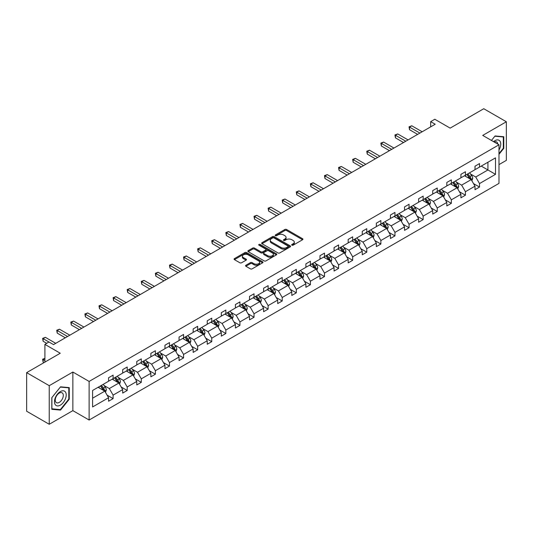 <?xml version="1.0" encoding="UTF-8"?>
<svg xmlns="http://www.w3.org/2000/svg" width="533" height="533" viewBox="0 0 533 533"><rect width="100%" height="100%" fill="white"/><g stroke="black" fill="none" stroke-linecap="round" stroke-linejoin="round"><path stroke-width="0.8" d="M291.911 245.18A0.879 0.506 0 0 0 293.15 245.18L302.571 239.743A1.253 0.726 0 0 0 302.944 239.23A1.253 0.726 0 0 0 302.571 238.717L286.614 229.503A1.253 0.726 0 0 0 284.842 229.503L275.414 234.946A0.879 0.506 0 0 0 275.161 235.3A0.879 0.506 0 0 0 275.414 235.659A0.879 0.506 0 0 0 276.66 235.659L277.88 234.96A4.011 2.319 0 0 1 283.556 234.96L284.882 235.726A4.011 2.319 0 0 1 286.061 237.365A4.011 2.319 0 0 1 284.882 239.004L283.663 239.703A0.879 0.506 0 0 0 283.409 240.063A0.879 0.506 0 0 0 283.663 240.423A0.879 0.506 0 0 0 284.908 240.423L286.128 239.717A4.011 2.319 0 0 1 291.798 239.717L293.13 240.483A4.011 2.319 0 0 1 294.303 242.122A4.011 2.319 0 0 1 293.13 243.761L291.911 244.467A0.879 0.506 0 0 0 291.651 244.827A0.879 0.506 0 0 0 291.911 245.18L291.911 244.467M498.988 164.61L506.35 160.36L506.35 121.764L483.764 108.725L450.158 128.127L434.801 119.259L430.691 121.637L430.691 126.847M49.236 424.275L72.861 410.637L72.861 372.041L49.236 385.679L49.236 424.275L26.65 411.236L26.65 372.64L60.256 353.239L44.899 344.371L44.899 362.1M49.236 385.679L26.65 372.64M245.913 265.241A1.253 0.726 0 0 0 245.546 265.754A1.253 0.726 0 0 0 245.913 266.26L250.39 268.845A1.253 0.726 0 0 0 252.162 268.845L262.629 262.809A1.253 0.726 0 0 0 262.996 262.296A1.253 0.726 0 0 0 262.629 261.783L246.666 252.569A1.253 0.726 0 0 0 244.894 252.569L234.427 258.612A1.253 0.726 0 0 0 234.06 259.118A1.253 0.726 0 0 0 234.427 259.631L239.837 262.756A1.253 0.726 0 0 0 241.609 262.756L246.086 260.171A1.253 0.726 0 0 0 246.453 259.658A1.253 0.726 0 0 0 246.086 259.145L243.408 257.599A3.351 1.939 0 0 1 242.422 256.226A3.351 1.939 0 0 1 244.494 254.441A3.351 1.939 0 0 1 248.151 254.861L258.658 260.923A3.351 1.939 0 0 1 259.638 262.296A3.351 1.939 0 0 1 257.572 264.082A3.351 1.939 0 0 1 253.915 263.662L252.162 262.656A1.253 0.726 0 0 0 250.39 262.656L245.913 265.241L245.913 266.26L250.39 263.695L250.39 262.656M44.899 344.371L49.009 341.999L53.527 344.604L435.208 124.242L430.691 121.637M72.861 372.041L89.118 381.428L498.988 144.789L498.988 183.385L89.118 420.024L89.118 381.428M506.35 121.764L482.725 135.402L498.988 144.789M277.966 252.928A1.253 0.726 0 0 0 279.738 252.928L290.205 246.886A1.253 0.726 0 0 0 290.572 246.373A1.253 0.726 0 0 0 290.205 245.86L274.242 236.645A1.253 0.726 0 0 0 272.47 236.645L262.003 242.688A1.253 0.726 0 0 0 261.636 243.201A1.253 0.726 0 0 0 262.003 243.708L277.966 252.928M259.298 245.373A0.879 0.506 0 0 1 260.191 245.493L260.191 244.454L276.414 253.821A1.253 0.726 0 0 1 276.78 254.334A1.253 0.726 0 0 1 276.414 254.847L265.954 260.89A1.253 0.726 0 0 1 264.175 260.89L248.218 251.669L248.218 250.65A1.253 0.726 0 0 0 247.852 251.163A1.253 0.726 0 0 0 248.218 251.669M248.218 250.65L252.695 248.065A1.253 0.726 0 0 1 254.468 248.065L260.943 251.803A1.253 0.726 0 0 0 262.716 251.803L265.687 250.084A1.253 0.726 0 0 0 266.054 249.571A1.253 0.726 0 0 0 265.687 249.058L258.945 245.167A0.879 0.506 0 0 1 258.692 244.814A0.879 0.506 0 0 1 259.231 244.341A0.879 0.506 0 0 1 260.191 244.454M92.595 390.476L108.585 381.242L108.585 377.75L113.103 375.145L113.103 378.637L122.683 373.107L122.683 369.616L127.2 367.004L127.2 370.502L136.774 364.972L136.774 361.474L141.292 358.869L141.292 362.367L150.866 356.837L150.866 353.339L155.383 350.734L155.383 354.225L164.957 348.702L164.957 345.204L169.474 342.599L169.474 346.09L179.055 340.56L179.055 337.069L183.572 334.457L183.572 337.955L193.146 332.425L193.146 328.934L197.663 326.323L197.663 329.82L207.237 324.291L207.237 320.793L211.754 318.188L211.754 321.679L221.328 316.156L221.328 312.658L225.845 310.053L225.845 313.544L235.426 308.014L235.426 304.523L239.943 301.911L239.943 305.409L249.517 299.879L249.517 296.388L254.034 293.776L254.034 297.274L263.608 291.744L263.608 288.246L268.126 285.641L268.126 289.139L277.7 283.609L277.7 280.111L282.217 277.506L282.217 280.998L291.798 275.468L291.798 271.977L296.315 269.372L296.315 272.863L305.889 267.333L305.889 263.842L310.406 261.23L310.406 264.728L319.98 259.198L319.98 255.7L324.497 253.095L324.497 256.593L334.071 251.063L334.071 247.565L338.588 244.96L338.588 248.451L348.169 242.928L348.169 239.43L352.686 236.825L352.686 240.316L362.26 234.786L362.26 231.295L366.777 228.684L366.777 232.181L376.351 226.652L376.351 223.16L380.868 220.549L380.868 224.047L390.442 218.517L390.442 215.019L394.96 212.414L394.96 215.905L404.54 210.382L404.54 206.884L409.058 204.279L409.058 207.77L418.632 202.24L418.632 198.749L423.149 196.137L423.149 199.635L432.723 194.105L432.723 190.614L437.24 188.002L437.24 191.5L446.814 185.97L446.814 182.473L451.331 179.868L451.331 183.365L460.912 177.835L460.912 174.338L465.429 171.733L465.429 175.224L475.003 169.694L475.003 166.203L479.52 163.598L479.52 167.089L495.51 157.855L495.51 174.338L479.52 183.572L479.52 187.063L475.003 189.675L475.003 186.177L465.429 191.707L465.429 195.205L460.912 197.81L460.912 194.318L451.331 199.842L451.331 203.339L446.814 205.945L446.814 202.453L437.24 207.983L437.24 211.474L432.723 214.079L432.723 210.588L423.149 216.118L423.149 219.609L418.632 222.221L418.632 218.723L409.058 224.253L409.058 227.751L404.54 230.356L404.54 226.858L394.96 232.388L394.96 235.886L390.442 238.491L390.442 235L380.868 240.523L380.868 244.021L376.351 246.626L376.351 243.135L366.777 248.664L366.777 252.156L362.26 254.767L362.26 251.27L352.686 256.799L352.686 260.291L348.169 262.902L348.169 259.404L338.588 264.934L338.588 268.432L334.071 271.037L334.071 267.546L324.497 273.069L324.497 276.567L319.98 279.172L319.98 275.681L310.406 281.211L310.406 284.702L305.889 287.314L305.889 283.816L296.315 289.346L296.315 292.837L291.798 295.449L291.798 291.951L282.217 297.481L282.217 300.978L277.7 303.583L277.7 300.092L268.126 305.616L268.126 309.113L263.608 311.718L263.608 308.227L254.034 313.757L254.034 317.248L249.517 319.853L249.517 316.362L239.943 321.892L239.943 325.383L235.426 327.995L235.426 324.497L225.845 330.027L225.845 333.525L221.328 336.13L221.328 332.632L211.754 338.162L211.754 341.66L207.237 344.265L207.237 340.774L197.663 346.297L197.663 349.795L193.146 352.4L193.146 348.908L183.572 354.438L183.572 357.929L179.055 360.541L179.055 357.043L169.474 362.573L169.474 366.064L164.957 368.676L164.957 365.178L155.383 370.708L155.383 374.206L150.866 376.811L150.866 373.32L141.292 378.843L141.292 382.341L136.774 384.946L136.774 381.455L127.2 386.985L127.2 390.476L122.683 393.087L122.683 389.59L113.103 395.12L113.103 398.611L108.585 401.222L108.585 397.725L92.595 406.959L92.595 390.476M112.203 379.156L118.886 383.02L109.312 388.544L104.082 385.526M109.312 388.544L113.103 395.12M118.886 383.02L122.683 389.59M108.585 380.409L109.312 380.829L113.103 378.637M126.294 371.021L132.977 374.879L123.403 380.409L118.173 377.391M123.403 380.409L127.2 386.985M132.977 374.879L136.774 381.455M122.683 372.274L123.403 372.694L127.2 370.502M140.386 362.886L147.075 366.744L137.494 372.274L132.264 369.256M137.494 372.274L141.292 378.843M147.075 366.744L150.866 373.32M136.774 364.139L137.494 364.552L141.292 362.367M154.477 354.751L161.166 358.609L151.592 364.139L146.362 361.121M151.592 364.139L155.383 370.708M161.166 358.609L164.957 365.178M150.866 356.004L151.592 356.417L155.383 354.225M168.575 346.61L175.257 350.474L165.683 356.004L160.453 352.979M165.683 356.004L169.474 362.573M175.257 350.474L179.055 357.043M164.957 347.862L165.683 348.282L169.474 346.09M182.666 338.475L189.348 342.339L179.774 347.862L174.544 344.844M179.774 347.862L183.572 354.438M189.348 342.339L193.146 348.908M179.055 339.728L179.774 340.147L183.572 337.955M196.757 330.34L203.446 334.198L193.865 339.728L188.635 336.709M193.865 339.728L197.663 346.297M203.446 334.198L207.237 340.774M193.146 331.593L193.865 332.006L197.663 329.82M210.848 322.205L217.537 326.063L207.963 331.593L202.733 328.575M207.963 331.593L211.754 338.162M217.537 326.063L221.328 332.632M207.237 323.458L207.963 323.871L211.754 321.679M224.946 314.064L231.628 317.928L222.054 323.458L216.824 320.44M222.054 323.458L225.845 330.027M231.628 317.928L235.426 324.497M221.328 315.316L222.054 315.736L225.845 313.544M239.037 305.929L245.72 309.793L236.146 315.316L230.916 312.298M236.146 315.316L239.943 321.892M245.72 309.793L249.517 316.362M235.426 307.181L236.146 307.601L239.943 305.409M253.128 297.794L259.818 301.651L250.237 307.181L245.013 304.163M250.237 307.181L254.034 313.757M259.818 301.651L263.608 308.227M249.517 299.046L250.237 299.466L254.034 297.274M267.22 289.659L273.909 293.516L264.335 299.046L259.105 296.028M264.335 299.046L268.126 305.616M273.909 293.516L277.7 300.092M263.608 290.911L264.335 291.324L268.126 289.139M281.317 281.524L288 285.382L278.426 290.911L273.196 287.893M278.426 290.911L282.217 297.481M288 285.382L291.798 291.951M277.7 282.77L278.426 283.19L282.217 280.998M295.409 273.382L302.091 277.247L292.517 282.77L287.287 279.752M292.517 282.77L296.315 289.346M302.091 277.247L305.889 283.816M291.798 274.635L292.517 275.055L296.315 272.863M309.5 265.247L316.189 269.105L306.608 274.635L301.385 271.617M306.608 274.635L310.406 281.211M316.189 269.105L319.98 275.681M305.889 266.5L306.608 266.92L310.406 264.728M323.591 257.113L330.28 260.97L320.706 266.5L315.476 263.482M320.706 266.5L324.497 273.069M330.28 260.97L334.071 267.546M319.98 258.365L320.706 258.778L324.497 256.593M337.689 248.978L344.371 252.835L334.797 258.365L329.567 255.347M334.797 258.365L338.588 264.934M344.371 252.835L348.169 259.404M334.071 250.23L334.797 250.643L338.588 248.451M351.78 240.836L358.462 244.7L348.888 250.23L343.658 247.205M348.888 250.23L352.686 256.799M358.462 244.7L362.26 251.27M348.169 242.089L348.888 242.508L352.686 240.316M365.871 232.701L372.56 236.565L362.98 242.089L357.756 239.07M362.98 242.089L366.777 248.664M372.56 236.565L376.351 243.135M362.26 233.954L362.98 234.373L366.777 232.181M379.962 224.566L386.652 228.424L377.078 233.954L371.847 230.936M377.078 233.954L380.868 240.523M386.652 228.424L390.442 235M376.351 225.819L377.078 226.232L380.868 224.047M394.06 216.431L400.743 220.289L391.169 225.819L385.939 222.801M391.169 225.819L394.96 232.388M400.743 220.289L404.54 226.858M390.442 217.684L391.169 218.097L394.96 215.905M408.151 208.29L414.834 212.154L405.26 217.684L400.03 214.666M405.26 217.684L409.058 224.253M414.834 212.154L418.632 218.723M404.54 209.542L405.26 209.962L409.058 207.77M422.243 200.155L428.932 204.019L419.351 209.542L414.128 206.524M419.351 209.542L423.149 216.118M428.932 204.019L432.723 210.588M418.632 201.407L419.351 201.827L423.149 199.635M436.34 192.02L443.023 195.877L433.449 201.407L428.219 198.389M433.449 201.407L437.24 207.983M443.023 195.877L446.814 202.453M432.723 193.272L433.449 193.692L437.24 191.5M450.432 183.885L457.114 187.743L447.54 193.272L442.31 190.254M447.54 193.272L451.331 199.842M457.114 187.743L460.912 194.318M446.814 185.138L447.54 185.551L451.331 183.365M464.523 175.75L471.205 179.608L461.631 185.138L456.401 182.119M461.631 185.138L465.429 191.707M471.205 179.608L475.003 186.177M460.912 176.996L461.631 177.416L465.429 175.224M481.232 166.096L487.922 169.96L475.722 176.996L470.499 173.978M475.722 176.996L479.52 183.572M495.51 174.338L487.922 169.96L487.922 162.239L495.51 157.855M72.861 410.637L89.118 420.024M475.003 168.861L475.722 169.281L479.52 167.089M92.595 398.198L104.794 391.155L98.105 387.298M104.794 391.155L108.585 397.725M473.511 183.599L479.52 187.063M459.419 191.733L465.429 195.205M445.328 199.868L451.331 203.339M431.23 208.003L437.24 211.474M417.139 216.145L423.149 219.609M403.048 224.28L409.058 227.751M388.957 232.415L394.96 235.886M374.859 240.55L380.868 244.021M360.768 248.691L366.777 252.156M346.677 256.826L352.686 260.291M332.585 264.961L338.588 268.432M318.487 273.096L324.497 276.567M304.396 281.237L310.406 284.702M290.305 289.372L296.315 292.837M276.214 297.507L282.217 300.978M262.116 305.642L268.126 309.113M248.025 313.777L254.034 317.248M233.934 321.919L239.943 325.383M219.843 330.054L225.845 333.525M205.745 338.189L211.754 341.66M191.653 346.323L197.663 349.795M177.562 354.465L183.572 357.929M163.471 362.6L169.474 366.064M149.373 370.735L155.383 374.206M135.282 378.87L141.292 382.341M121.191 387.011L127.2 390.476M107.1 395.146L113.103 398.611M498.988 154.317L503.778 148.361L503.778 136.734L495.057 135.962L491.453 140.446L494.877 136.215L503.325 136.968L503.325 148.234L498.988 153.624M69.243 399.237L69.243 387.611L60.529 386.831L51.808 397.678L51.808 409.304L60.529 410.084L69.243 399.237L68.79 398.977M292.264 245.307L293.13 244.807A4.011 2.319 0 0 0 294.303 243.168L294.303 242.122M286.061 237.365L286.061 238.404A4.011 2.319 0 0 1 284.882 240.043L284.016 240.543M302.557 239.75L286.614 230.549A1.253 0.726 0 0 0 284.842 230.549L275.768 235.786M290.185 246.892L274.242 237.691A1.253 0.726 0 0 0 272.47 237.691L262.023 243.721M287.987 246.732A0.879 0.506 0 0 0 288.246 246.373A0.879 0.506 0 0 0 287.987 246.013L273.975 237.925A0.879 0.506 0 0 0 272.736 237.925L271.45 238.671A4.011 2.319 0 0 0 270.271 240.31A4.011 2.319 0 0 0 271.45 241.942L281.024 247.472A4.011 2.319 0 0 0 286.701 247.472L287.987 246.732L287.987 247.772A0.879 0.506 0 0 0 288.246 247.419L288.246 246.373M270.271 240.31L270.271 241.349A4.011 2.319 0 0 0 271.45 242.988L271.45 241.942M287.987 247.772L286.701 248.518A4.011 2.319 0 0 1 281.024 248.518L271.45 242.988M248.231 251.683L252.695 249.104L252.695 248.065M266.054 249.571L266.054 250.617A1.253 0.726 0 0 1 265.687 251.13L262.716 252.842A1.253 0.726 0 0 1 260.943 252.842L254.468 249.104A1.253 0.726 0 0 0 252.695 249.104M260.191 245.493L276.4 254.854M267.659 255.68A3.351 1.939 0 0 0 271.317 256.1A3.351 1.939 0 0 0 273.382 254.308A3.351 1.939 0 0 0 272.403 252.942L268.699 250.803A1.253 0.726 0 0 0 266.926 250.803L263.955 252.515A1.253 0.726 0 0 0 263.588 253.028A1.253 0.726 0 0 0 263.955 253.541L267.659 255.68L267.659 256.719A3.351 1.939 0 0 0 271.317 257.139A3.351 1.939 0 0 0 273.382 255.354L273.382 254.308M263.588 253.028L263.588 254.074A1.253 0.726 0 0 0 263.955 254.581L263.955 253.541M267.659 256.719L263.955 254.581M259.638 262.296L259.638 263.335A3.351 1.939 0 0 1 257.572 265.128A3.351 1.939 0 0 1 253.915 264.708L252.162 263.695A1.253 0.726 0 0 0 250.39 263.695M242.422 256.226L242.422 257.272A3.351 1.939 0 0 0 243.408 258.638L243.408 257.599M246.086 259.145L246.086 260.171L243.408 258.638M262.609 262.816L246.666 253.608A1.253 0.726 0 0 0 244.894 253.608L234.447 259.644M503.325 148.101L503.778 148.361M59.603 409.551L60.529 410.084M471.892 180.794L472.724 178.395A3.385 1.952 -120 0 0 471.645 175.517L469.62 172.805M465.982 176.59L465.102 175.417M470.706 179.321L470.899 178.542A3.385 1.952 -120 0 0 469.926 176.503L467.901 173.798M467.055 174.284L469.287 177.269A1.726 0.993 60 0 1 469.6 177.789L470.899 178.542M466.815 174.424L468.847 177.129A3.385 1.952 60 0 1 469.686 178.728M419.897 133.083L409.531 127.101L411.789 125.795L422.156 131.778M417.639 134.389L409.531 129.706L409.531 127.101L409.038 126.814L411.789 125.795M409.531 129.706L409.038 126.814M457.8 188.935L458.633 186.53A3.385 1.952 -120 0 0 457.554 183.652L455.522 180.94M451.884 184.724L451.005 183.552M456.614 187.456L456.808 186.677A3.385 1.952 -120 0 0 455.835 184.645L453.81 181.933M452.957 182.426L455.189 185.404A1.726 0.993 60 0 1 455.502 185.924L456.808 186.677M452.724 182.559L454.749 185.264A3.385 1.952 60 0 1 455.595 186.863M443.709 197.07L444.542 194.672A3.385 1.952 -120 0 0 443.456 191.787L441.431 189.082M437.793 192.859L436.913 191.687M442.523 195.591L442.71 194.811A3.385 1.952 -120 0 0 441.744 192.779L439.712 190.068M438.866 190.561L441.097 193.539A1.726 0.993 60 0 1 441.411 194.065L442.71 194.811M438.632 190.694L440.658 193.406A3.385 1.952 60 0 1 441.504 195.005M405.8 141.218L395.439 135.235L397.698 133.936L408.058 139.912M403.541 142.524L395.439 137.847L395.439 135.235L394.946 134.949L397.698 133.936M395.439 137.847L394.946 134.949M391.708 149.353L381.348 143.37L383.607 142.071L393.967 148.054M389.45 150.659L381.348 145.982L381.348 143.37L380.848 143.084L383.607 142.071M381.348 145.982L380.848 143.084M498.988 149.946A8.301 4.797 120 0 0 499.961 147.934A8.301 4.797 120 0 0 499.594 140.712A8.301 4.797 120 0 0 493.538 141.645M497.809 144.11A5.683 3.285 120 0 0 496.649 141.938A5.683 3.285 120 0 0 494.184 142.018M502.766 136.648L503.325 136.968M65.432 398.804A8.301 4.797 120 0 0 63.28 390.782A8.301 4.797 120 0 0 55.259 397.898A8.301 4.797 120 0 0 57.411 405.919A8.301 4.797 120 0 0 65.432 398.804M62.761 398.044A5.683 3.285 120 0 0 62.121 392.814A5.683 3.285 120 0 0 55.798 397.425A5.683 3.285 120 0 0 56.431 402.662A5.683 3.285 120 0 0 62.761 398.044M51.901 408.858L51.901 397.598L60.349 387.091L68.79 387.844L68.79 399.104L60.349 409.617L51.808 408.811M68.231 387.524L68.79 387.844M429.618 205.205L430.444 202.806A3.385 1.952 -120 0 0 429.365 199.922L427.339 197.217M423.702 200.994L422.822 199.822M428.432 203.726L428.619 202.953A3.385 1.952 -120 0 0 427.653 200.914L425.62 198.209M424.774 198.696L427.006 201.674A1.726 0.993 60 0 1 427.319 202.2L428.619 202.953M424.535 198.836L426.567 201.541A3.385 1.952 60 0 1 427.413 203.14M377.617 157.495L367.257 151.512L369.516 150.206L379.876 156.189M375.359 158.794L367.257 154.117L367.257 151.512L366.757 151.225L369.516 150.206M367.257 154.117L366.757 151.225M415.52 213.34L416.353 210.941A3.385 1.952 -120 0 0 415.274 208.057L413.248 205.352M409.611 209.136L408.731 207.963M414.334 211.861L414.527 211.088A3.385 1.952 -120 0 0 413.555 209.049L411.529 206.344M410.683 206.831L412.915 209.815A1.726 0.993 60 0 1 413.228 210.335L414.527 211.088M410.443 206.971L412.475 209.676A3.385 1.952 60 0 1 413.315 211.275M363.526 165.63L353.159 159.647L355.418 158.341L365.785 164.324M361.267 166.936L353.159 162.252L353.159 159.647L352.666 159.36L355.418 158.341M353.159 162.252L352.666 159.36M401.429 221.481L402.262 219.076A3.385 1.952 -120 0 0 401.182 216.198L399.15 213.486M395.513 217.271L394.633 216.098M400.243 220.002L400.436 219.223A3.385 1.952 -120 0 0 399.464 217.184L397.438 214.479M396.585 214.972L398.817 217.95A1.726 0.993 60 0 1 399.13 218.47L400.436 219.223M396.352 215.105L398.378 217.81A3.385 1.952 60 0 1 399.224 219.409M349.428 173.765L339.068 167.782L341.327 166.476L351.687 172.459M347.17 175.071L339.068 170.393L339.068 167.782L338.575 167.495L341.327 166.476M339.068 170.393L338.575 167.495M387.338 229.616L388.171 227.218A3.385 1.952 -120 0 0 387.085 224.333L385.059 221.628M381.421 225.406L380.542 224.233M386.152 228.137L386.338 227.358A3.385 1.952 -120 0 0 385.372 225.326L383.34 222.614M382.494 223.107L384.726 226.085A1.726 0.993 60 0 1 385.039 226.612L386.338 227.358M382.261 223.24L384.286 225.952A3.385 1.952 60 0 1 385.132 227.551M335.337 181.9L324.977 175.917L327.235 174.617L337.596 180.6M333.078 183.205L324.977 178.528L324.977 175.917L324.477 175.63L327.235 174.617M324.977 178.528L324.477 175.63M373.247 237.751L374.073 235.353A3.385 1.952 -120 0 0 372.993 232.468L370.968 229.763M367.33 233.541L366.451 232.368M372.061 236.272L372.247 235.499A3.385 1.952 -120 0 0 371.281 233.461L369.249 230.756M368.403 231.242L370.635 234.22A1.726 0.993 60 0 1 370.948 234.747L372.247 235.499M368.163 231.375L370.195 234.087A3.385 1.952 60 0 1 371.041 235.686M321.246 190.041L310.886 184.058L313.144 182.752L323.504 188.735M318.987 191.34L310.886 186.663L310.886 184.058L310.386 183.772L313.144 182.752M310.886 186.663L310.386 183.772M359.149 245.886L359.982 243.488A3.385 1.952 -120 0 0 358.902 240.603L356.877 237.898M353.239 241.682L352.36 240.503M357.963 244.407L358.156 243.634A3.385 1.952 -120 0 0 357.183 241.596L355.158 238.891M354.312 239.377L356.544 242.355A1.726 0.993 60 0 1 356.857 242.881L358.156 243.634M354.072 239.517L356.104 242.222A3.385 1.952 60 0 1 356.943 243.821M307.155 198.176L296.788 192.193L299.046 190.887L309.413 196.87M304.896 199.475L296.788 194.798L296.788 192.193L296.295 191.907L299.046 190.887M296.788 194.798L296.295 191.907M345.058 254.021L345.89 251.623A3.385 1.952 -120 0 0 344.811 248.744L342.779 246.033M339.141 249.817L338.262 248.644M343.872 252.549L344.065 251.769A3.385 1.952 -120 0 0 343.092 249.73L341.067 247.026M340.214 247.512L342.446 250.497A1.726 0.993 60 0 1 342.759 251.016L344.065 251.769M339.981 247.652L342.006 250.357A3.385 1.952 60 0 1 342.852 251.956M293.057 206.311L282.697 200.328L284.955 199.022L295.315 205.005M290.798 207.617L282.697 202.94L282.697 200.328L282.204 200.042L284.955 199.022M282.697 202.94L282.204 200.042M330.966 262.163L331.799 259.764A3.385 1.952 -120 0 0 330.713 256.879L328.688 254.168M325.05 257.952L324.171 256.779M329.78 260.684L329.967 259.904A3.385 1.952 -120 0 0 329.001 257.872L326.969 255.16M326.123 255.653L328.355 258.632A1.726 0.993 60 0 1 328.668 259.158L329.967 259.904M325.89 255.787L327.915 258.498A3.385 1.952 60 0 1 328.761 260.091M278.966 214.446L268.605 208.463L270.864 207.164L281.224 213.147M276.707 215.752L268.605 211.075L268.605 208.463L268.106 208.176L270.864 207.164M268.605 211.075L268.106 208.176M316.875 270.298L317.701 267.899A3.385 1.952 -120 0 0 316.622 265.014L314.597 262.309M310.959 266.087L310.079 264.914M315.689 268.819L315.876 268.039A3.385 1.952 -120 0 0 314.91 266.007L312.878 263.295M312.032 263.788L314.263 266.767A1.726 0.993 60 0 1 314.577 267.293L315.876 268.039M311.792 263.922L313.824 266.633A3.385 1.952 60 0 1 314.663 268.232M264.874 222.581L254.514 216.605L256.773 215.299L267.133 221.282M262.616 223.887L254.514 219.21L254.514 216.605L254.014 216.311L256.773 215.299M254.514 219.21L254.014 216.311M302.777 278.433L303.61 276.034A3.385 1.952 -120 0 0 302.531 273.149L300.505 270.444M296.868 274.228L295.988 273.049M301.591 276.953L301.785 276.181A3.385 1.952 -120 0 0 300.812 274.142L298.786 271.437M297.94 271.923L300.172 274.901A1.726 0.993 60 0 1 300.485 275.428L301.785 276.181M297.7 272.063L299.733 274.768A3.385 1.952 60 0 1 300.572 276.367M250.783 230.722L240.416 224.739L242.675 223.434L253.042 229.417M248.525 232.022L240.416 227.344L240.416 224.739L239.923 224.453L242.675 223.434M240.416 227.344L239.923 224.453M288.686 286.567L289.519 284.169A3.385 1.952 -120 0 0 288.44 281.291L286.408 278.579M282.77 282.363L281.89 281.191M287.5 285.095L287.693 284.316A3.385 1.952 -120 0 0 286.721 282.277L284.695 279.572M283.842 280.058L286.074 283.043A1.726 0.993 60 0 1 286.388 283.563L287.693 284.316M283.609 280.198L285.635 282.903A3.385 1.952 60 0 1 286.481 284.502M236.685 238.857L226.325 232.874L228.584 231.569L238.944 237.551M234.427 240.163L226.325 235.479L226.325 232.874L225.832 232.588L228.584 231.569M226.325 235.479L225.832 232.588M274.595 294.709L275.428 292.304A3.385 1.952 -120 0 0 274.342 289.426L272.316 286.714M268.679 290.498L267.799 289.326M273.409 293.23L273.596 292.45A3.385 1.952 -120 0 0 272.63 290.418L270.597 287.707M269.751 288.2L271.983 291.178A1.726 0.993 60 0 1 272.296 291.698L273.596 292.45M269.518 288.333L271.544 291.038A3.385 1.952 60 0 1 272.39 292.637M222.594 246.992L212.234 241.009L214.493 239.71L224.853 245.686M220.336 248.298L212.234 243.621L212.234 241.009L211.734 240.723L214.493 239.71M212.234 243.621L211.734 240.723M260.504 302.844L261.33 300.445A3.385 1.952 -120 0 0 260.251 297.561L258.225 294.856M254.587 298.633L253.708 297.461M259.318 301.365L259.504 300.585A3.385 1.952 -120 0 0 258.538 298.553L256.506 295.842M255.66 296.335L257.892 299.313A1.726 0.993 60 0 1 258.205 299.839L259.504 300.585M255.42 296.468L257.452 299.18A3.385 1.952 60 0 1 258.292 300.779M208.503 255.127L198.143 249.144L200.401 247.845L210.762 253.828M206.244 256.433L198.143 251.756L198.143 249.144L197.643 248.858L200.401 247.845M198.143 251.756L197.643 248.858M246.406 310.979L247.239 308.58A3.385 1.952 -120 0 0 246.159 305.695L244.134 302.991M240.496 306.768L239.617 305.596M245.22 309.5L245.413 308.727A3.385 1.952 -120 0 0 244.44 306.688L242.415 303.983M241.569 304.47L243.801 307.448A1.726 0.993 60 0 1 244.114 307.974L245.413 308.727M241.329 304.609L243.361 307.314A3.385 1.952 60 0 1 244.201 308.913M194.412 263.269L184.045 257.286L186.303 255.98L196.67 261.963M192.153 264.568L184.045 259.891L184.045 257.286L183.552 256.999L186.303 255.98M184.045 259.891L183.552 256.999M232.315 319.114L233.148 316.715A3.385 1.952 -120 0 0 232.068 313.83L230.036 311.125M226.398 314.91L225.519 313.737M231.129 317.635L231.322 316.862A3.385 1.952 -120 0 0 230.349 314.823L228.324 312.118M227.471 312.604L229.703 315.589A1.726 0.993 60 0 1 230.016 316.109L231.322 316.862M227.238 312.744L229.263 315.449A3.385 1.952 60 0 1 230.109 317.048M180.314 271.404L169.954 265.421L172.212 264.115L182.572 270.098M178.055 272.709L169.954 268.026L169.954 265.421L169.461 265.134L172.212 264.115M169.954 268.026L169.461 265.134M218.224 327.255L219.056 324.85A3.385 1.952 -120 0 0 217.97 321.972L215.945 319.26M212.307 323.045L211.428 321.872M217.038 325.776L217.224 324.997A3.385 1.952 -120 0 0 216.258 322.958L214.226 320.253M213.38 320.746L215.612 323.724A1.726 0.993 60 0 1 215.925 324.244L217.224 324.997M213.147 320.879L215.172 323.584A3.385 1.952 60 0 1 216.018 325.183M166.223 279.539L155.863 273.556L158.121 272.25L168.481 278.233M163.964 280.844L155.863 276.167L155.863 273.556L155.363 273.269L158.121 272.25M155.863 276.167L155.363 273.269M204.132 335.39L204.958 332.992A3.385 1.952 -120 0 0 203.879 330.107L201.854 327.402M198.216 331.18L197.337 330.007M202.946 333.911L203.133 333.132A3.385 1.952 -120 0 0 202.167 331.1L200.135 328.388M199.289 328.881L201.521 331.859A1.726 0.993 60 0 1 201.834 332.385L203.133 333.132M199.049 329.014L201.081 331.726A3.385 1.952 60 0 1 201.92 333.325M152.132 287.673L141.771 281.69L144.03 280.391L154.39 286.374M149.873 288.979L141.771 284.302L141.771 281.69L141.272 281.404L144.03 280.391M141.771 284.302L141.272 281.404M190.034 343.525L190.867 341.127A3.385 1.952 -120 0 0 189.788 338.242L187.756 335.537M184.125 339.314L183.245 338.142M188.849 342.046L189.042 341.273A3.385 1.952 -120 0 0 188.069 339.235L186.044 336.53M185.198 337.016L187.429 339.994A1.726 0.993 60 0 1 187.743 340.52L189.042 341.273M184.958 337.149L186.99 339.861A3.385 1.952 60 0 1 187.829 341.46M138.04 295.815L127.673 289.832L129.932 288.526L140.299 294.509M135.782 297.114L127.673 292.437L127.673 289.832L127.18 289.546L129.932 288.526M127.673 292.437L127.18 289.546M175.943 351.66L176.776 349.262A3.385 1.952 -120 0 0 175.697 346.377L173.665 343.672M170.027 347.456L169.148 346.277M174.757 350.181L174.944 349.408A3.385 1.952 -120 0 0 173.978 347.369L171.952 344.664M171.1 345.151L173.332 348.129A1.726 0.993 60 0 1 173.645 348.655L174.944 349.408M170.866 345.291L172.892 347.996A3.385 1.952 60 0 1 173.738 349.595M123.942 303.95L113.582 297.967L115.841 296.661L126.201 302.644M121.684 305.249L113.582 300.572L113.582 297.967L113.089 297.68L115.841 296.661M113.582 300.572L113.089 297.68M161.852 359.795L162.685 357.396A3.385 1.952 -120 0 0 161.599 354.518L159.574 351.807M155.936 355.591L155.056 354.418M160.666 358.323L160.853 357.543A3.385 1.952 -120 0 0 159.887 355.504L157.855 352.799M157.008 353.286L159.24 356.271A1.726 0.993 60 0 1 159.554 356.79L160.853 357.543M156.775 353.426L158.801 356.131A3.385 1.952 60 0 1 159.647 357.73M109.851 312.085L99.491 306.102L101.75 304.796L112.11 310.779M107.593 313.391L99.491 308.714L99.491 306.102L98.991 305.815L101.75 304.796M99.491 308.714L98.991 305.815M147.761 367.937L148.587 365.538A3.385 1.952 -120 0 0 147.508 362.653L145.482 359.942M141.845 363.726L140.965 362.553M146.575 366.457L146.762 365.678A3.385 1.952 -120 0 0 145.795 363.646L143.763 360.934M142.917 361.427L145.149 364.405A1.726 0.993 60 0 1 145.462 364.932L146.762 365.678M142.677 361.561L144.709 364.272A3.385 1.952 60 0 1 145.549 365.865M95.76 320.22L85.4 314.237L87.659 312.938L98.019 318.921M93.502 321.526L85.4 316.849L85.4 314.237L84.9 313.95L87.659 312.938M85.4 316.849L84.9 313.95M133.663 376.071L134.496 373.673A3.385 1.952 -120 0 0 133.417 370.788L131.385 368.083M127.753 371.861L126.874 370.688M132.477 374.592L132.67 373.813A3.385 1.952 -120 0 0 131.698 371.781L129.672 369.069M128.826 369.562L131.058 372.54A1.726 0.993 60 0 1 131.371 373.067L132.67 373.813M128.586 369.695L130.618 372.407A3.385 1.952 60 0 1 131.458 374.006M81.669 328.355L71.302 322.378L73.561 321.073L83.928 327.055M79.41 329.661L71.302 324.983L71.302 322.378L70.809 322.085L73.561 321.073M71.302 324.983L70.809 322.085M119.572 384.206L120.405 381.808A3.385 1.952 -120 0 0 119.325 378.923L117.293 376.218M113.656 380.002L112.776 378.823M118.386 382.727L118.573 381.954A3.385 1.952 -120 0 0 117.606 379.916L115.581 377.211M114.728 377.697L116.96 380.675A1.726 0.993 60 0 1 117.273 381.202L118.573 381.954M114.495 377.837L116.52 380.542A3.385 1.952 60 0 1 117.367 382.141M67.571 336.496L57.211 330.513L59.469 329.207L69.83 335.19M65.312 337.795L57.211 333.118L57.211 330.513L56.718 330.227L59.469 329.207M57.211 333.118L56.718 330.227M105.481 392.341L106.314 389.943A3.385 1.952 -120 0 0 105.228 387.065L103.202 384.353M99.564 388.137L98.685 386.965M44.899 358.482L43.12 359.509L43.12 362.12L43.992 362.627M104.295 390.869L104.481 390.089A3.385 1.952 -120 0 0 103.515 388.051L101.483 385.346M100.637 385.832L102.869 388.817A1.726 0.993 60 0 1 103.182 389.337L104.481 390.089M100.404 385.972L102.429 388.677A3.385 1.952 60 0 1 103.275 390.276M43.12 362.12L42.62 359.222L44.899 360.541M42.62 359.222L44.899 358.336M48.963 342.019L43.12 338.648L45.378 337.342L55.738 343.325M46.704 343.325L43.12 341.253L43.12 338.648L42.62 338.362L45.378 337.342M43.12 341.253L42.62 338.362M293.13 244.807L293.13 243.761M283.663 240.423L283.663 239.703M284.882 240.043L284.882 239.004M275.414 235.659L275.414 234.946M284.842 230.549L284.842 229.503M286.614 230.549L286.614 229.503M302.571 239.743L302.571 238.717M262.003 243.708L262.003 242.688M272.47 237.691L272.47 236.645M274.242 237.691L274.242 236.645M290.205 246.886L290.205 245.86M281.024 248.518L281.024 247.472M286.701 248.518L286.701 247.472M254.468 249.104L254.468 248.065M260.943 252.842L260.943 251.803M262.716 252.842L262.716 251.803M265.687 251.13L265.687 250.084M276.414 254.847L276.414 253.821M252.162 263.695L252.162 262.656M253.915 264.708L253.915 263.662M234.427 259.631L234.427 258.612M244.894 253.608L244.894 252.569M246.666 253.608L246.666 252.569M262.629 262.809L262.629 261.783M470.965 179.468L472.704 178.462M469.926 176.503L471.645 175.517M467.881 177.689L468.847 177.129M456.874 187.603L458.613 186.597M455.835 184.645L457.554 183.652M453.79 185.824L454.749 185.264M442.776 195.738L444.515 194.738M441.744 192.779L443.456 191.787M439.698 193.959L440.658 193.406M428.685 203.873L430.424 202.873M427.653 200.914L429.365 199.922M425.6 202.094L426.567 201.541M414.594 212.014L416.333 211.008M413.555 209.049L415.274 208.057M411.509 210.235L412.475 209.676M400.503 220.149L402.242 219.143M399.464 217.184L401.182 216.198M397.418 218.37L398.378 217.81M386.405 228.284L388.144 227.278M385.372 225.326L387.085 224.333M383.327 226.505L384.286 225.952M372.314 236.419L374.053 235.419M371.281 233.461L372.993 232.468M369.229 234.64L370.195 234.087M358.223 244.56L359.962 243.554M357.183 241.596L358.902 240.603M355.138 242.775L356.104 242.222M344.131 252.695L345.87 251.689M343.092 249.73L344.811 248.744M341.047 250.916L342.006 250.357M330.034 260.83L331.773 259.824M329.001 257.872L330.713 256.879M326.956 259.051L327.915 258.498M315.942 268.965L317.681 267.966M314.91 266.007L316.622 265.014M312.858 267.186L313.824 266.633M301.851 277.107L303.59 276.101M300.812 274.142L302.531 273.149M298.766 275.321L299.733 274.768M287.76 285.242L289.499 284.236M286.721 282.277L288.44 281.291M284.675 283.463L285.635 282.903M273.662 293.377L275.401 292.37M272.63 290.418L274.342 289.426M270.584 291.598L271.544 291.038M259.571 301.511L261.31 300.512M258.538 298.553L260.251 297.561M256.486 299.733L257.452 299.18M245.48 309.646L247.219 308.647M244.44 306.688L246.159 305.695M242.395 307.867L243.361 307.314M231.382 317.788L233.128 316.782M230.349 314.823L232.068 313.83M228.304 316.009L229.263 315.449M217.291 325.923L219.03 324.917M216.258 322.958L217.97 321.972M214.213 324.144L215.172 323.584M203.2 334.058L204.939 333.052M202.167 331.1L203.879 330.107M200.115 332.279L201.081 331.726M189.108 342.193L190.847 341.193M188.069 339.235L189.788 338.242M186.024 340.414L186.99 339.861M175.011 350.334L176.749 349.328M173.978 347.369L175.697 346.377M171.932 348.549L172.892 347.996M160.919 358.469L162.658 357.463M159.887 355.504L161.599 354.518M157.841 356.69L158.801 356.131M146.828 366.604L148.567 365.598M145.795 363.646L147.508 362.653M143.743 364.825L144.709 364.272M132.737 374.739L134.476 373.74M131.698 371.781L133.417 370.788M129.652 372.96L130.618 372.407M118.639 382.881L120.378 381.875M117.606 379.916L119.325 378.923M115.561 381.095L116.52 380.542M104.548 391.015L106.287 390.009M103.515 388.051L105.228 387.065M101.47 389.237L102.429 388.677"/></g></svg>
